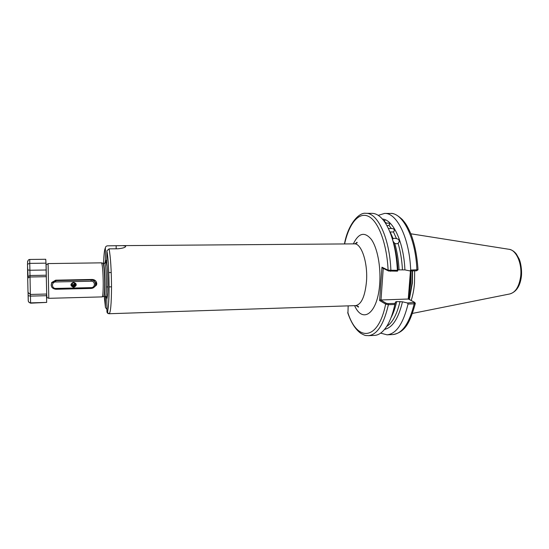 <?xml version="1.0" encoding="UTF-8"?>
<svg xmlns="http://www.w3.org/2000/svg" width="549" height="549" viewBox="0 0 549 549"><rect width="100%" height="100%" fill="white"/><g stroke="black" fill="none" stroke-linecap="round" stroke-linejoin="round"><path stroke-width="0.82" d="M388.376 228.453L391.416 228.542C393.331 228.542 394.312 229.159 394.367 230.415L393.475 231.966L390.167 231.973L393.146 238.657L394.669 238.266L396.481 238.637C398.595 239.041 399.459 240.146 399.075 241.958L398.087 243.372L396.543 243.811L394.745 243.399L393.036 241.258M383.545 220.41L384.863 220.561L384.403 221.535M385.412 223.066L386.674 223.203C388.466 222.935 389.474 223.203 389.708 224.006L388.953 225.371L387.505 225.584M414.818 302.54L415.332 303.384L414.2 303.851L408.031 304.05L407.433 302.979L402.472 301.799C398.581 317.898 392.919 327.005 385.487 329.119L385.391 328.329M385.487 329.119L384.54 329.427M51.167 285.267L51.702 282.515L55.655 280.182L92.239 279.448C94.97 279.695 96.48 281.122 96.775 283.73L96.549 285.048L93.351 287.813M95.471 284.904L96.247 281.747M410.913 270.904L408.703 299.157M411.187 300.495C412.869 295.376 413.967 289.591 414.495 283.14L414.68 270.829M46.294 275.523C46.198 259.773 45.464 266.251 48.086 263.582L101.476 262.841C102.478 264.426 103.061 271.343 103.233 283.586C103.198 291.91 102.841 296.343 102.169 296.899L102.141 296.899M106.931 309.43L105.449 307.481L105.435 296.385M104.976 263.204L105.49 260.665L106.767 263.472C107.474 268.557 107.851 275.413 107.899 284.039C107.865 292.432 107.501 297.434 106.808 299.04L106.032 296.487M106.808 299.04L106.938 311.674C107.048 312.944 107.776 313.63 109.114 313.733L107.577 312.793L108.688 302.039C109.656 287.093 108.647 259.588 106.89 250.783L109.079 248.862L117.884 248.786C123.292 248.244 125.879 247.338 125.646 246.076L122.571 245.629L107.522 245.842C106.19 246 105.47 246.727 105.36 248.018L105.49 260.665M382.42 219.044C393.118 219.579 403.741 242.075 404.915 269.888L397.936 269.868M408.031 304.05C403.213 323.684 396.227 333.936 387.059 334.821L380.635 333.14M383.243 268.379L380.999 299.974L380.443 299.884L386.256 303.288L388.212 303.604L395.095 303.384L395.52 301.971L396.666 301.586L402.472 301.799M395.548 302.025L394.052 307.934M395.095 303.384L394.841 304.489C392.974 313.184 390.442 320.211 387.23 325.578C383.332 331.891 379.098 335.164 374.521 335.391L368.386 335.665C377.136 334.801 383.806 324.48 388.383 304.702L385.652 304.098L379.613 300.55L381.967 267.198L388.102 270.204L397.394 270.314L397.503 271.158L388.596 271.007L382.694 268.111L381.967 267.198M417.988 269.827L416.567 270.794L409.931 270.918L404.915 269.888M409.931 270.918L410.686 270.067L418.015 269.737C417.158 256.273 414.811 244.394 410.975 234.1C406.665 224.342 405.43 223.361 402.396 219.593C397.38 214.995 393.407 212.943 390.469 213.444C402.884 212.662 415.703 238.04 416.904 269.95L416.567 270.794M378.247 215.352L384.595 213.417C396.838 212.635 409.485 238.074 410.686 270.067M392.679 240.002C395.596 248.779 397.352 258.785 397.943 270.019L397.503 271.158M356.672 243.138L356.905 242.274M390.565 271.288L390.881 270.437C389.701 238.177 377.595 212.525 365.909 213.328L372.05 213.355C376.628 213.396 380.992 216.498 385.144 222.647C392.13 233.737 396.206 249.623 397.394 270.314M392.508 239.419L393.146 238.657M117.774 313.445L109.148 313.733M106.89 250.783L106.767 263.472M394.841 304.489L388.383 304.702L388.212 303.604M348.183 305.868L347.915 313.294M407.433 302.979L414.756 302.43L408.456 299.02L380.999 299.974M408.257 299.13L410.46 270.911M347.778 312.326C356.905 341.924 378.186 341.478 385.652 304.098L386.256 303.288M388.596 271.007L388.102 270.204C386.894 243.399 378.165 220.787 368.345 216.292C358.511 211.688 348.958 223.951 344.607 243.941M379.613 300.55L380.443 299.884M408.895 290.949L409.369 290.696M410.069 275.982L410.535 275.749M106.877 260.404L105.381 260.425M28.068 292.658L28.253 300.955L28.953 302.341L30.593 302.87L46.658 302.417L30.614 303.178L28.953 302.341M27.704 277.616L27.574 269.847L29.9 270.259L29.756 263.383L27.539 264.158C27.464 261.036 28.198 259.471 29.728 259.464L29.756 263.383L45.992 263.156L46.692 294.038L30.36 294.449L28.02 292.439L27.704 278.624L28.102 277.815L29.989 276.998L46.397 276.689M29.728 259.464L45.732 259.265L45.992 263.156M46.521 294.044L46.658 302.417M27.704 278.624L28.02 292.439M27.875 260.83L27.498 261.894M27.539 264.158L27.574 269.847M73.566 282.234C77.093 283.874 77.107 285.597 73.614 287.388C70.087 285.748 70.066 284.032 73.566 282.234M75.748 283.408C76.517 285.377 75.796 286.578 73.593 287.003C70.677 285.583 70.656 284.149 73.539 282.687C76.078 283.895 76.085 285.109 73.566 286.331L73.566 286.379C75.577 286.214 76.304 285.226 75.748 283.408M71.734 284.849L73.518 286.139L75.179 285.123L75.288 284.08M71.83 283.682C71.473 285.082 72.036 285.905 73.518 286.146L75.179 285.123C75.529 283.771 74.966 283.003 73.511 282.81L71.871 283.874C71.5 285.157 71.994 285.974 73.34 286.324M75.261 283.991L75.131 284.931L73.477 285.947L71.72 284.753L73.477 285.947L75.131 284.924L75.261 283.984M75.234 283.895L75.089 284.739L73.429 285.755L71.713 284.656L73.429 285.755L75.089 284.732L75.22 283.792M73.388 285.555L75.041 284.54L75.192 283.799L75.041 284.547L73.388 285.562L71.713 284.554L73.388 285.562M75.151 283.613L75 284.355L73.346 285.37L71.72 284.451L73.346 285.363L74.993 284.348L75.144 283.607M74.952 284.162L73.298 285.178L71.734 284.348L73.298 285.171L75.096 283.62L74.952 284.156M75.041 283.531L73.257 284.986L71.747 284.245L73.257 284.979L75.048 283.428M73.209 284.787L74.993 283.339L73.216 284.794M71.754 284.945L73.566 286.331M71.699 284.169L72.99 284.78M91.12 281.225L55.765 281.953C51.304 281.891 51.414 288.705 55.861 288.438L91.155 287.628C95.485 287.683 95.457 280.985 91.12 281.225L91.038 279.921C94.455 280.367 95.883 282.213 95.32 285.453C94.565 287.292 93.152 288.294 91.086 288.445L55.84 289.268C51.887 288.623 50.522 286.496 51.743 282.886L55.717 280.635L91.038 279.921L90.894 279.475M95.011 282.097L93.687 279.661M72.454 285.322L74.89 284.807L75.467 284.108M71.308 284.821L72.482 285.507M72.495 285.514L75.33 284.581M71.315 284.972L72.139 285.562M72.145 285.569L72.523 285.7M72.537 285.706L74.98 285.185M72.571 285.899L75.028 285.377M71.37 285.329L72.605 286.091M71.445 285.555L73.552 286.379M71.583 285.851L74.685 286.276M75.982 284.622L76.03 283.998M71.898 286.269C74.239 287.216 75.632 286.516 76.078 284.176M73.003 286.921C74.774 287.038 75.817 286.283 76.126 284.636M521.426 276.168C520.212 286.07 516.314 292.006 509.733 293.969C515.538 292.48 519.182 286.605 520.672 276.353C522.257 263.383 516.115 249.74 508.827 249.267L410.851 233.792M356.507 305.683L358.332 307.124C359.039 306.74 358.126 306.239 355.587 305.621C361.386 304.544 365.023 296.474 366.492 281.411C367.96 262.587 361.379 243.118 354.338 243.866C356.658 243.317 357.557 242.782 357.022 242.253L355.251 243.763M353.343 243.873C358.634 232.92 364.625 231.424 371.309 239.371C377.293 247.688 380.944 266.272 379.723 283.373C377.945 313.211 362.814 324.342 354.599 305.656M46.253 275.056L46.123 270.582M48.086 263.582L48.792 298.32L102.169 296.899M409.039 294.882L410.796 283.092L410.975 270.904M409.087 299.363L412.066 283.064L412.244 270.877M409.348 299.5L412.361 283.064L412.546 270.87M101.558 262.868L102.924 263.204C103.933 264.611 104.523 271.371 104.687 283.469C104.646 291.711 104.283 296.048 103.596 296.474L102.244 296.865M103.013 263.225L103.281 263.239C104.283 264.79 104.866 271.529 105.031 283.456C104.989 291.56 104.633 295.884 103.953 296.426L106.877 296.961L107.679 292.926M103.281 263.239L104.749 263.218C105.772 264.769 106.362 271.501 106.527 283.421C106.485 291.526 106.115 295.842 105.422 296.385M107.563 294.635C107.172 298.066 106.698 298.697 106.149 296.542M104.248 296.419L105.449 307.481M109.079 248.862C110.589 257.104 111.399 269.916 111.522 287.299C111.399 303.906 110.603 312.717 109.127 313.733L355.587 305.621M106.959 264.886C106.431 261.475 105.93 260.864 105.47 263.04L105.566 260.768M396.481 238.637L393.475 231.966M394.745 243.399C397.099 251.277 398.54 260.027 399.061 269.662M402.438 269.6C401.902 259.979 400.454 251.236 398.087 243.372M386.674 223.203L384.54 221.762M391.416 228.542L388.953 225.371M396.666 301.586C395.218 308.051 393.317 313.458 390.963 317.83M386.661 326.483C392.48 322.819 396.927 314.481 400.015 301.483M106.938 311.674C109.697 313.225 109.69 263.664 106.87 251.085M105.36 248.018C104.475 249.342 103.878 254.413 103.576 263.239M387.059 334.821L392.919 334.554C402.218 333.662 409.314 323.43 414.2 303.851L414.021 302.767M46.535 295.136L46.548 294.044M116.168 245.774L116.162 248.8M30.415 294.449L30.614 303.178M28.136 295.657L30.449 296.11L46.548 295.691M46.109 269.991L29.9 270.259L30.36 294.449M27.697 277.732L28.116 276.456L29.996 275.516L46.267 275.221M55.765 281.953L55.655 280.182M91.086 288.445L91.155 287.628M55.861 288.438L55.84 289.268M394.36 230.415L394.107 231.266M399.075 241.958L398.512 242.987M384.863 220.561L384.828 221.027M389.708 224.006L389.591 224.665M385.405 328.384L385.473 329.256M106.492 286.949L107.879 286.914M109.059 286.894L111.522 286.832M108.771 272.565L111.227 272.517M509.499 249.383C512.196 250.042 514.488 251.62 516.389 254.118L519.169 259.011C520.589 262.127 522.024 269.614 521.433 276.078M122.571 245.629L354.338 243.866M395.424 302.403L394.347 306.699M105.353 263.095L105.133 262.079M392.919 334.554C405.766 332.344 410.384 321.083 415.298 303.556M347.771 312.861C351.099 322.62 355.443 329.441 360.789 333.325C366.56 336.482 365.709 335.254 368.386 335.665M384.595 213.417L390.469 213.444M365.909 213.328C359.266 212.024 348.1 223.841 344.456 243.941M104.749 263.218L106.183 262.587L107.144 266.588M509.733 293.969L412.464 313.404M46.624 294.044C47.207 298.896 46.329 297.043 48.792 298.32M125.646 246.076L125.646 246.576M96.089 283.73L96.549 285.048M28.287 301.264L28.116 292.823M28.102 277.815L27.477 264.289M51.743 282.886L51.702 282.515"/></g></svg>
